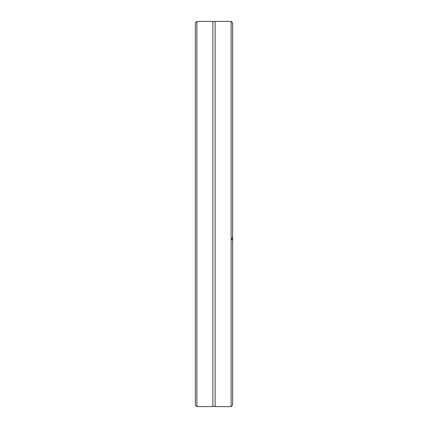 <?xml version="1.0" encoding="UTF-8"?>
<svg xmlns="http://www.w3.org/2000/svg" width="428" height="428" viewBox="0 0 428 428"><rect width="100%" height="100%" fill="white"/><g stroke="black" fill="none" stroke-linecap="round" stroke-linejoin="round"><path stroke-width="0.64" d="M215.14 214L215.14 406.6L214 406.295L212.86 406.6L212.86 21.4L214 21.705L215.14 21.4L215.14 214M196.885 21.4L195.366 22.919L195.366 405.081L196.885 406.6L196.885 21.4L212.86 21.4M231.115 406.6L231.115 21.4L232.634 22.919L232.634 237.128L231.725 239.059L232.634 240.75L232.634 405.081L231.115 406.6L215.14 406.6M232.634 240.75L232.634 237.128M232.634 237.872L232.265 237.524M212.86 406.6L196.885 406.6M231.115 21.4L215.14 21.4"/></g></svg>
